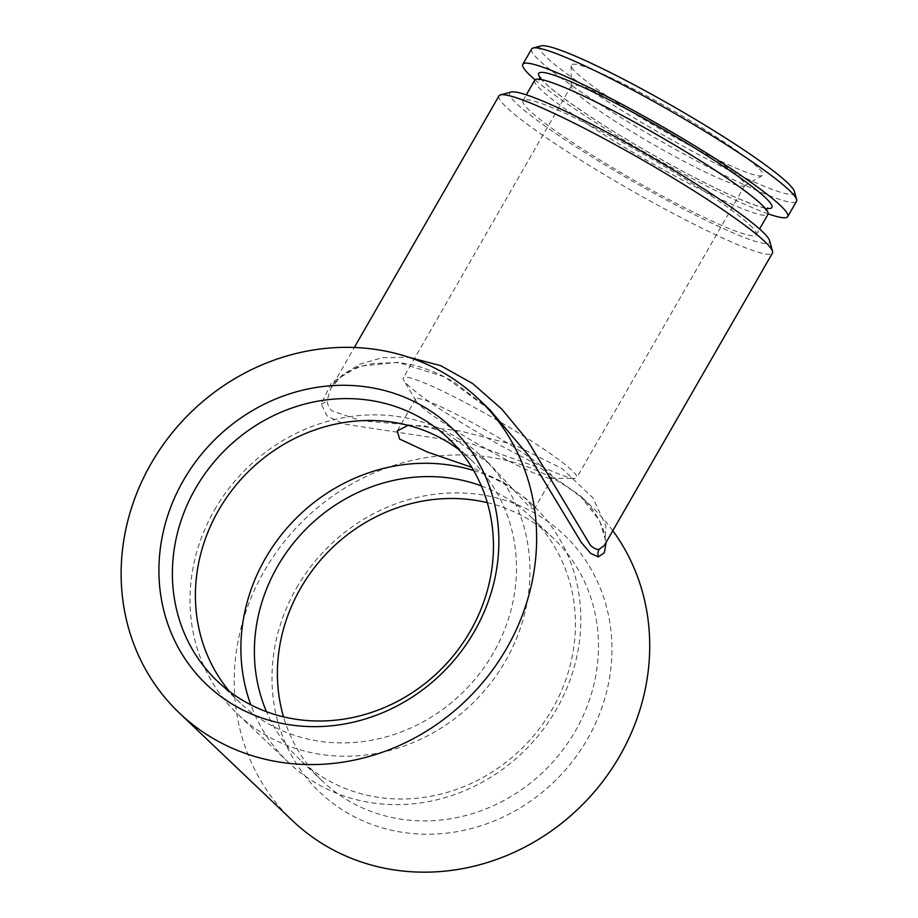 <?xml version="1.0" encoding="UTF-8"?>
<svg xmlns="http://www.w3.org/2000/svg" width="918" height="918" viewBox="0 0 918 918"><rect width="100%" height="100%" fill="white"/><g stroke="black" fill="none" stroke-linecap="round" stroke-linejoin="round"><path stroke-width="0.69" stroke-dasharray="4.59 3.44" d="M489.81 409.749L444.909 377L398.033 362.323L358.582 366.305L331.467 382.726L321.22 404.023L327.164 416.049L343.963 424.024L470.67 443.463L541.035 468.455L579.981 495.536C596.711 510.408 606.006 531.947 605.157 540.014L605.823 525.658L592.936 497.889L562.275 468.754L514.929 445.035L459.838 430.909L406.422 424.609L360.912 420.708L331.891 410.816C328.678 407.684 327.129 404 327.256 399.789L330.893 388.199L342.494 374.854L360.097 364.067L382.554 357.641L408.889 357.297M612.811 530.707A216.855 199.137 -46.4 0 0 591.444 506.438L579.981 495.536L599.661 520.781L606.167 542.251M591.444 506.438A216.855 199.137 -46.4 0 0 549.515 476.522A216.855 199.137 -46.4 0 0 279.6 547.725A216.855 199.137 -46.4 0 0 292.498 820.658M296.548 587.91A177.426 162.934 133.6 0 1 590.882 568.85A177.426 162.934 133.6 0 1 438.483 833.888A177.426 162.934 133.6 0 1 296.548 587.91M540.381 78.076A134.487 13.632 -150.1 0 0 648.487 152.273A134.487 13.632 -150.1 0 0 767 208.386M534.735 80.176A134.544 13.644 -150.1 0 0 644.574 159.078A134.544 13.644 -150.1 0 0 768.022 214.319M531.637 48.987A152.79 15.491 -150.1 0 0 656.37 138.572A152.79 15.491 -150.1 0 0 796.537 201.306M541.115 45.9A146.869 14.895 -150.1 0 0 659.594 132.961A146.869 14.895 -150.1 0 0 794.437 191.564M498.99 95.885A157.712 15.985 -150.1 0 0 506.438 107.257A157.712 15.985 -150.1 0 0 654.706 203.509A157.712 15.985 -150.1 0 0 772.428 253.116M511.177 92.052A149.829 15.193 -150.1 0 0 516.811 103.826A149.829 15.193 -150.1 0 0 664.219 198.827A149.829 15.193 -150.1 0 0 769.605 240.654M473.677 470.567A177.426 162.934 133.6 0 1 533.163 505.416A177.426 162.934 133.6 0 1 528.917 746.265A177.426 162.934 133.6 0 1 288.573 762.502A177.426 162.934 133.6 0 1 250.809 704.829M481.33 485.897A167.569 153.88 133.6 0 1 530.409 516.398A167.569 153.88 133.6 0 1 526.393 743.867A167.569 153.88 133.6 0 1 299.406 759.209A167.569 153.88 133.6 0 1 266.507 711.702M757.511 167.11A110.401 11.188 -150.1 0 0 650.931 98.215A110.401 11.188 -150.1 0 0 571.157 65.683A110.401 11.188 -150.1 0 0 661.442 129.748A110.401 11.188 -150.1 0 0 762.227 175.556A110.401 11.188 -150.1 0 0 757.511 167.11M740.137 178.161A100.051 10.144 -150.1 0 0 646.077 117.102A100.051 10.144 -150.1 0 0 571.398 85.638A100.051 10.144 -150.1 0 0 571.248 86.235A100.051 10.144 -150.1 0 0 686.825 162.807A100.051 10.144 -150.1 0 0 744.418 185.815A100.051 10.144 -150.1 0 0 744.865 185.379A100.051 10.144 -150.1 0 0 740.137 178.161M535.056 79.797A152.79 15.491 -150.1 0 0 647.569 153.88A152.79 15.491 -150.1 0 0 768.182 213.86M749.903 225.059A134.544 13.644 29.9 0 1 756.26 234.767A134.544 13.644 29.9 0 1 632.823 179.526A134.544 13.644 29.9 0 1 522.973 100.624A134.544 13.644 29.9 0 1 623.414 142.944A134.544 13.644 29.9 0 1 749.903 225.059M214.56 509.903A177.426 162.934 133.6 0 1 482.283 457.003A177.426 162.934 133.6 0 1 478.026 697.852A177.426 162.934 133.6 0 1 237.682 714.089A177.426 162.934 133.6 0 1 214.56 509.903M408.131 425.344L424.793 425.883L445.861 432.791L489.237 463.624L528.883 506.3L534.035 509.513L526.209 498.795L504.441 482.891L471.76 467.319M487.32 502.651A167.569 153.88 133.6 0 1 553.439 538.304A167.569 153.88 133.6 0 1 549.423 765.773A167.569 153.88 133.6 0 1 322.425 781.115A167.569 153.88 133.6 0 1 283.536 716.855M459.321 449.992A167.569 153.88 133.6 0 1 471.45 460.297A167.569 153.88 133.6 0 1 467.434 687.766A167.569 153.88 133.6 0 1 240.436 703.108A167.569 153.88 133.6 0 1 229.546 691.506M518.727 455.133A100.051 10.144 29.9 0 1 403.771 380.293A100.051 10.144 29.9 0 1 403.3 377.952A100.051 10.144 29.9 0 1 495.089 419.033A100.051 10.144 29.9 0 1 576.768 477.704A100.051 10.144 29.9 0 1 574.519 478.473A100.051 10.144 29.9 0 1 518.727 455.133M506.587 459.907A78.856 7.998 29.9 0 1 415.98 400.914A78.856 7.998 29.9 0 1 415.613 399.078A78.856 7.998 29.9 0 1 474.468 423.875A78.856 7.998 29.9 0 1 548.597 472.001A78.856 7.998 29.9 0 1 552.326 477.693A78.856 7.998 29.9 0 1 550.548 478.301A78.856 7.998 29.9 0 1 506.587 459.907M321.22 404.023A9.857 9.203 0.2 0 0 327.256 399.789M766.3 209.591L766.255 210.417L760.896 204.071C741.893 185.184 665.619 137.241 606.706 107.429C570.308 88.231 540.381 77.881 539.004 79.74L539.692 79.292M540.404 77.284L541.872 79.522C551.764 92.087 602.954 126.5 650.793 153.57C681.408 171.035 708.352 185.046 731.635 195.603C749.88 203.681 761.55 207.812 766.633 208.007L767.666 207.961M744.418 185.815L762.227 175.556M571.248 86.235L571.157 65.683M756.26 234.767L759.588 228.972M522.973 100.624L526.312 94.829M533.163 505.416L526.209 498.795M489.237 463.624L482.283 457.003M288.573 762.502L237.682 714.089M489.787 409.726L455.512 383.07C435.304 370.941 416.026 364.125 397.666 362.621L373.385 363.471C359.408 366.075 348.22 370.941 339.798 378.055C334.863 382.531 331.903 385.904 330.893 388.199L354.314 347.474M550.548 478.301L574.519 478.473M415.98 400.914L403.771 380.293M553.439 538.304L530.409 516.398M322.425 781.115L299.406 759.209M471.45 460.297L448.42 438.391M240.436 703.108L217.417 681.202M571.398 85.638L403.3 377.952M744.865 185.379L576.768 477.704M415.613 399.078L397.31 430.898M552.326 477.693L534.035 509.513"/><path stroke-width="1.38" d="M408.889 357.297L440.686 365.651L472.678 383.575L501.928 409.21L526.829 439.378L590.423 545.292C593.705 548.344 596.597 549.71 599.087 549.377L604.342 545.43L772.428 253.116A157.712 15.985 -150.1 0 0 772.531 251.291A157.712 15.985 -150.1 0 0 643.679 160.639A157.712 15.985 -150.1 0 0 500.517 94.875A157.712 15.985 -150.1 0 0 498.99 95.885L354.314 347.474M606.167 542.251L604.377 552.728L598.375 556.893L590.676 553.393L581.346 542.538L529.353 456.453L489.81 409.749L478.358 398.848A216.855 199.137 133.6 0 1 491.256 671.781A216.855 199.137 133.6 0 1 221.341 742.983A216.855 199.137 133.6 0 1 179.412 713.068A216.855 199.137 133.6 0 1 166.514 440.135A216.855 199.137 133.6 0 1 436.429 368.933A216.855 199.137 133.6 0 1 478.358 398.848M179.412 713.068L292.498 820.658A216.855 199.137 -46.4 0 0 573.647 813.107A216.855 199.137 -46.4 0 0 612.811 530.707M767 208.386A134.487 13.632 -150.1 0 0 765.52 197.783A134.487 13.632 -150.1 0 0 625.491 108.37A134.487 13.632 -150.1 0 0 540.381 78.076M759.588 228.972L768.022 214.319A134.544 13.644 -150.1 0 0 761.653 204.611A134.544 13.644 -150.1 0 0 635.164 122.496A134.544 13.644 -150.1 0 0 534.735 80.176L526.312 94.829M183.462 480.321A177.426 162.934 133.6 0 1 477.796 461.261A177.426 162.934 133.6 0 1 325.397 726.299A177.426 162.934 133.6 0 1 183.462 480.321M768.182 213.86A152.79 15.491 -150.1 0 0 787.736 216.614L796.537 201.306A152.79 15.491 -150.1 0 0 796.629 199.55A152.79 15.491 -150.1 0 0 789.319 190.29A152.79 15.491 -150.1 0 0 652.411 100.75A152.79 15.491 -150.1 0 0 533.117 48.011A152.79 15.491 -150.1 0 0 531.637 48.987L522.835 64.283A152.79 15.491 -150.1 0 0 535.056 79.797M796.629 199.55L794.437 191.564A146.869 14.895 -150.1 0 0 787.403 182.659A146.869 14.895 -150.1 0 0 655.796 96.597A146.869 14.895 -150.1 0 0 541.115 45.9L533.117 48.011M772.531 251.291L769.605 240.654A149.829 15.193 -150.1 0 0 647.19 154.534A149.829 15.193 -150.1 0 0 511.177 92.052L500.517 94.875M250.809 704.829A177.426 162.934 133.6 0 1 265.44 558.316A177.426 162.934 133.6 0 1 473.677 470.567M266.507 711.702A167.569 153.88 133.6 0 1 277.557 566.36A167.569 153.88 133.6 0 1 481.33 485.897M787.736 216.614A152.79 15.491 -150.1 0 0 780.518 205.586A152.79 15.491 -150.1 0 0 636.885 112.34A152.79 15.491 -150.1 0 0 522.835 64.283M471.76 467.319L427.696 452.138L399.617 439.056L397.31 430.898L408.131 425.344M283.536 716.855A167.569 153.88 133.6 0 1 300.588 588.266A167.569 153.88 133.6 0 1 487.32 502.651M195.568 488.365A167.569 153.88 133.6 0 1 448.42 438.391A167.569 153.88 133.6 0 1 444.404 665.871A167.569 153.88 133.6 0 1 217.417 681.202A167.569 153.88 133.6 0 1 195.568 488.365M229.546 691.506A167.569 153.88 133.6 0 1 218.599 510.259A167.569 153.88 133.6 0 1 459.321 449.992M598.375 556.893A9.857 9.639 86.2 0 1 599.087 549.377M539.004 79.74L540.404 77.284M767.666 207.961L766.255 210.417"/></g></svg>
